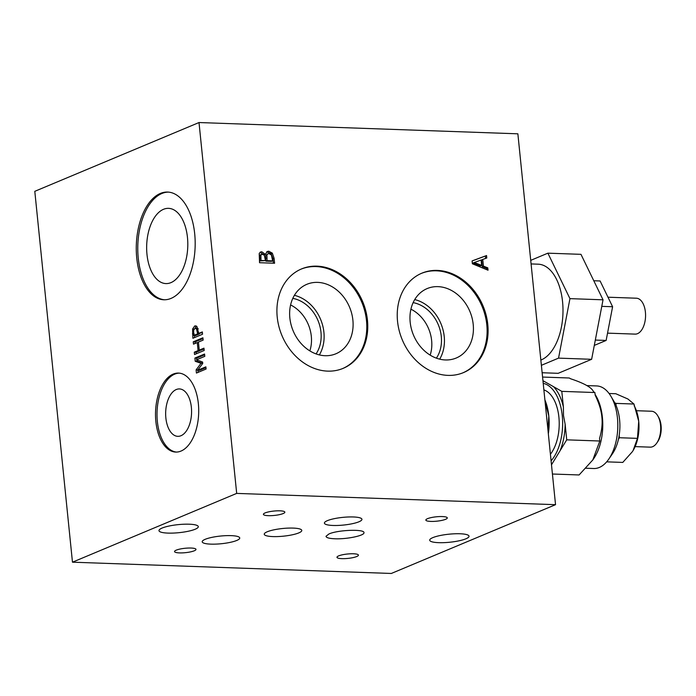 <?xml version="1.0" encoding="UTF-8"?>
<svg xmlns="http://www.w3.org/2000/svg" width="696" height="696" viewBox="0 0 696 696"><rect width="100%" height="100%" fill="white"/><g stroke="black" fill="none" stroke-linecap="round" stroke-linejoin="round"><path stroke-width="1.04" d="M607.973 297.209L636.388 298.21A17.965 9.805 92 0 1 645.549 316.515A17.965 9.805 92 0 1 635.117 334.115L607.538 333.14M595.324 340.066L606.138 340.44L612.602 306.736L600.1 280.966L593.784 280.74M612.602 306.736L601.779 306.353M594.297 345.407L606.138 340.44M542.14 372.743L558.175 373.317L591.635 359.301L603.032 299.811L580.969 254.336L547.883 253.17L530.726 260.356M603.032 299.811L569.946 298.636L547.883 253.17M541.384 365.313L558.549 358.127L569.946 298.636M558.549 358.127L591.635 359.301M531.083 263.932L538.199 264.184A48.502 26.483 92 0 1 562.968 308.024A48.502 26.483 92 0 1 540.853 360.058M547.996 430.372L548.796 415.93L545.038 401.331M548.344 433.808A39.515 21.576 -88 0 0 548.796 415.93A39.515 21.576 -88 0 0 544.89 399.878M551.423 464.136A44.013 24.029 -88 0 0 552.685 462.849L551.493 464.806M552.424 474.019L579.089 474.959L592.818 459.925L599.813 441.012L599.552 438.41C601.831 430.659 602.606 423.499 601.866 416.93C601.266 410.37 599.03 403.106 595.15 395.137L594.889 392.535L593.566 391.787M565.135 424.212L566.727 439.837L560.045 450.782A44.013 24.029 -88 0 0 565.135 424.212L563.508 415.573L563.386 406.986A44.013 24.029 92 0 0 553.538 386.68L561.803 391.361L563.386 406.986M593.514 391.752C591.948 387.646 584.318 383.322 570.624 378.781L569.241 377.998L542.576 377.058M543.88 389.899A35.922 19.619 92 0 1 558.897 417.165A35.922 19.619 92 0 1 550.423 454.27M551.084 460.839A42.212 23.046 -88 0 0 560.976 407.682A42.212 23.046 -88 0 0 543.211 383.331M542.941 380.677L553.538 386.68M594.889 392.535L561.803 391.361M543.01 381.347A44.013 24.029 92 0 1 544.42 381.512M560.045 450.782L552.685 462.849M599.813 441.012L566.727 439.837M657.746 415.799L658.564 417.191A16.165 8.831 92 0 1 657.694 441.708L656.78 443.039A17.965 9.805 -88 0 0 657.746 415.799A17.965 9.805 -88 0 0 651.508 411.24L636.405 410.71M635.135 446.615L650.238 447.145A17.965 9.805 -88 0 0 656.78 443.039M595.071 394.345L595.985 395.894A41.316 22.559 92 0 1 593.766 458.533L592.818 459.925M634.134 405.698A30.537 16.669 92 0 1 638.719 421.271L633.969 404.028L627.879 398.982L615.803 393.736L609.087 393.501M606.668 461.848L622.781 462.414L632.307 451.756A30.537 16.669 -88 0 0 632.333 451.713A30.537 16.669 -88 0 0 633.116 450.521L637.458 438.367L638.719 421.271M633.134 450.477A30.537 16.669 -88 0 0 638.719 421.332M632.333 451.713L633.116 450.521M611.018 396.424L614.29 401.992A34.13 18.635 92 0 1 614.69 402.697A34.13 18.635 92 0 1 616.151 405.716A34.13 18.635 92 0 1 619.17 435.4A34.13 18.635 92 0 1 618.413 439.359A34.13 18.635 92 0 1 612.463 453.74L608.809 459.064A41.316 22.559 -88 0 0 616.926 436.87A41.316 22.559 -88 0 0 611.018 396.424A41.316 22.559 -88 0 0 596.681 385.932L586.867 385.593M614.69 402.697L615.917 403.393L616.151 405.716M619.17 435.4L619.405 437.732L618.413 439.359M633.969 404.028L615.917 403.393M585.675 468.225L593.766 468.512A41.316 22.559 -88 0 0 608.809 459.064M637.458 438.367L619.405 437.732M410.179 322.187A37.645 30.58 67.3 0 0 456.237 358.014A37.645 30.58 67.3 0 0 469.904 311.486A37.645 30.58 67.3 0 0 427.153 288.579A37.645 30.58 67.3 0 0 410.179 322.187M421.358 273.397A53.888 43.787 -112.7 0 1 436.366 270.814A53.888 43.787 -112.7 0 1 485.06 315.201A53.888 43.787 -112.7 0 1 462.997 372.795M289.849 317.933A37.645 30.58 67.3 0 0 335.916 353.768A37.645 30.58 67.3 0 0 349.583 307.232A37.645 30.58 67.3 0 0 306.832 284.325A37.645 30.58 67.3 0 0 289.849 317.933M319.36 354.908A37.645 30.58 67.3 0 0 294.408 295.322M205.172 539.322A18.862 3.854 -5.8 0 1 231.115 535.633A18.862 3.854 -5.8 0 1 239.737 537.973A18.862 3.854 -5.8 0 1 221.363 543.724A18.862 3.854 -5.8 0 1 202.205 541.793A18.862 3.854 -5.8 0 1 205.172 539.322M301.037 269.143A53.888 43.787 -112.7 0 1 316.036 266.568A53.888 43.787 -112.7 0 1 364.739 310.947A53.888 43.787 -112.7 0 1 342.667 368.549M165.865 417.974A23.707 12.946 -88 0 0 177.776 436.331A23.707 12.946 -88 0 0 191.365 407.29A23.707 12.946 -88 0 0 179.455 388.933A23.707 12.946 -88 0 0 165.865 417.974M317.002 266.159A53.888 43.787 67.3 0 0 301.516 268.934A53.888 43.787 67.3 0 0 277.217 317.045A53.888 43.787 67.3 0 0 343.154 368.349A53.888 43.787 67.3 0 0 365.783 310.86A53.888 43.787 67.3 0 0 317.002 266.159M327.381 520.652A18.862 3.854 -5.8 0 1 353.316 516.963A18.862 3.854 -5.8 0 1 361.937 519.312A18.862 3.854 -5.8 0 1 343.563 525.054A18.862 3.854 -5.8 0 1 324.414 523.122A18.862 3.854 -5.8 0 1 327.381 520.652M187.468 237.493A37.645 20.549 -88 0 0 168.554 208.348A37.645 20.549 -88 0 0 159.619 211.671A37.645 20.549 -88 0 0 146.899 253.527A37.645 20.549 -88 0 0 165.9 283.585A37.645 20.549 -88 0 0 187.468 237.493M164.569 299.776A53.888 29.423 92 0 1 137.825 244.931A53.888 29.423 92 0 1 168.38 192.105M437.332 270.413A53.888 43.787 67.3 0 0 421.837 273.189A53.888 43.787 67.3 0 0 397.538 321.3A53.888 43.787 67.3 0 0 463.475 372.604A53.888 43.787 67.3 0 0 486.113 315.105A53.888 43.787 67.3 0 0 437.332 270.413M439.681 359.153A37.645 30.58 67.3 0 0 414.729 299.576M334.846 538.774C329.112 538.521 326.163 537.686 326.015 536.277L328.956 533.962C338.021 529.821 365.043 528.908 363.965 532.779C364.382 535.668 346.599 539.33 334.846 538.774M176.471 452.078A39.515 21.576 92 0 1 157.052 411.867A39.515 21.576 92 0 1 179.264 373.134M194.697 233.778A53.888 29.423 -88 0 0 167.623 192.061A53.888 29.423 -88 0 0 136.32 244.87A53.888 29.423 -88 0 0 163.821 299.767A53.888 29.423 -88 0 0 171.051 298.393A53.888 29.423 -88 0 0 194.697 233.778M267.229 531.779A18.862 3.854 -5.8 0 1 293.164 528.09A18.862 3.854 -5.8 0 1 301.786 530.43A18.862 3.854 -5.8 0 1 283.411 536.172A18.862 3.854 -5.8 0 1 264.254 534.241A18.862 3.854 -5.8 0 1 267.229 531.779M198.36 403.68A39.515 21.576 -88 0 0 178.507 373.082A39.515 21.576 -88 0 0 155.547 411.815A39.515 21.576 -88 0 0 175.714 452.069A39.515 21.576 -88 0 0 181.021 451.06A39.515 21.576 -88 0 0 198.36 403.68M194.288 550.788A10.779 2.201 -5.8 0 1 182.352 552.885A10.779 2.201 -5.8 0 1 174.539 551.554A10.779 2.201 -5.8 0 1 180.02 549.048A10.779 2.201 -5.8 0 1 191.061 548.039A10.779 2.201 -5.8 0 1 195.985 549.379A10.779 2.201 -5.8 0 1 194.288 550.788M195.184 529.23A19.758 4.037 -5.8 0 1 173.304 533.075A19.758 4.037 -5.8 0 1 158.984 530.648A19.758 4.037 -5.8 0 1 169.041 526.037A19.758 4.037 -5.8 0 1 189.269 524.201A19.758 4.037 -5.8 0 1 198.299 526.654A19.758 4.037 -5.8 0 1 195.184 529.23M445.588 519.303A10.779 2.201 -5.8 0 1 433.651 521.4A10.779 2.201 -5.8 0 1 425.848 520.077A10.779 2.201 -5.8 0 1 431.329 517.563A10.779 2.201 -5.8 0 1 442.36 516.562A10.779 2.201 -5.8 0 1 447.293 517.894A10.779 2.201 -5.8 0 1 445.588 519.303M474.298 262.479L481.649 265.42L481.101 260.017L473.132 262.957L480.492 265.907L481.649 265.42M465.911 538.8A19.758 4.037 -5.8 0 1 444.031 542.645A19.758 4.037 -5.8 0 1 429.71 540.218A19.758 4.037 -5.8 0 1 439.768 535.607A19.758 4.037 -5.8 0 1 459.995 533.762A19.758 4.037 -5.8 0 1 469.026 536.216A19.758 4.037 -5.8 0 1 465.911 538.8M193.619 330.278L193.766 335.481L197.62 333.871L196.498 328.799L194.967 328.408L193.619 330.278M195.55 328.286L194.967 328.408M72.471 562.185L34.8 191.322L199.012 122.539L236.684 493.403L72.471 562.185L391.326 573.461L555.538 504.678L236.684 493.403M353.498 553.781A10.779 2.201 -5.8 0 1 358.423 555.121A10.779 2.201 -5.8 0 1 356.726 556.53A10.779 2.201 -5.8 0 1 344.79 558.627A10.779 2.201 -5.8 0 1 336.977 557.296A10.779 2.201 -5.8 0 1 342.458 554.782A10.779 2.201 -5.8 0 1 353.498 553.781M279.923 510.82A10.779 2.201 -5.8 0 1 284.855 512.16A10.779 2.201 -5.8 0 1 283.15 513.561A10.779 2.201 -5.8 0 1 271.214 515.658A10.779 2.201 -5.8 0 1 263.41 514.335A10.779 2.201 -5.8 0 1 268.891 511.821A10.779 2.201 -5.8 0 1 279.923 510.82M555.538 504.678L517.867 133.815L199.012 122.539M262.34 254.223L260.861 255.058L261.017 260.452L265.42 260.6L264.376 255.267L262.34 254.223L260.426 254.814M266.899 254.98L267.09 260.661L272.641 260.861L271.414 254.98L269.091 253.64L267.873 253.805L266.899 254.98M487.783 267.856L488.027 270.205L472.384 263.775L472.097 260.913L486.539 255.545L486.782 257.999L482.746 259.443L483.424 266.116L487.783 267.856L486.626 268.343L486.765 269.691M265.35 254.362L267.308 251.447L268.76 251.213L272.345 253.153L274.076 258.225L274.589 263.245L259.547 262.714L259.216 253.509L260.591 251.969L261.809 251.787L265.35 254.362L264.123 254.84L260.017 252.309M266.82 258.025L265.663 258.512L265.741 255.467M267.873 253.805L265.75 255.441M265.663 258.512L265.924 261.148L271.483 261.348L272.641 260.861M261.183 254.71L259.695 255.545L259.86 260.93L265.42 260.6M274.076 258.225L272.919 258.712L271.188 253.64L266.716 251.769M272.919 258.712L273.371 263.201M271.188 253.631L272.353 253.153M268.76 251.221L267.603 251.708M260.652 252.3L261.818 251.813M265.28 254.353L264.123 254.84M266.873 254.971L265.715 255.449M267.09 260.661L265.924 261.148M259.686 255.536L260.852 255.049M261.017 260.452L259.86 260.93M482.746 259.443L481.58 259.93L482.258 266.603L486.626 268.343M472.097 260.965L485.373 256.032L485.617 258.416M486.539 255.545L485.373 256.032M483.424 266.116L482.258 266.603M194.384 329.112L196.481 326.059L194.68 326.006L196.977 326.633L198.717 333.41L202.319 331.905L202.553 334.228L192.888 338.273L192.583 329.051L194.68 325.998L195.498 325.841M194.906 358.066L204.563 354.02L204.798 356.343L196.481 359.832L202.597 362.024L202.745 363.442L197.542 370.333L205.868 366.844L206.086 369.019L196.429 373.065L196.107 369.889L201.04 363.269L195.228 361.294L194.906 358.066L196.707 358.127L204.641 354.803M193.253 341.814L202.91 337.769L203.145 340.1L198.421 342.075L199.239 350.131L203.963 348.148L204.198 350.471L194.541 354.516L194.306 352.193L198.09 350.61L197.273 342.554L193.488 344.146L193.253 341.814L195.054 341.884L202.988 338.56M195.211 343.424L195.054 341.884M196.263 353.794L196.107 352.254L199.9 350.671L199.848 350.149M199.239 350.131L201.04 350.192L204.041 348.931M194.306 352.193L196.107 352.254M198.09 350.61L199.9 350.671M197.273 342.554L198.473 342.597M202.727 363.295L197.038 361.363L196.898 359.98M196.864 359.667L196.707 358.127M198.151 372.343L197.951 370.35M197.542 370.333L199.352 370.394L205.946 367.636M196.107 369.889L197.838 369.95M201.04 363.269L202.736 363.329M195.228 361.294L197.038 361.363M196.768 328.469L198.308 328.86L196.498 328.79M193.766 335.481L195.576 335.55L199.421 333.932L199.369 333.436M194.619 337.551L194.41 335.507M198.717 333.41L202.397 332.688M194.254 333.941L192.444 333.88M194.375 329.104L192.566 329.043M197.62 333.871L199.421 333.932M309.842 350.88A34.13 27.727 67.3 0 0 290.597 304.935M316.071 353.907A34.13 27.727 67.3 0 0 320.969 332.192A34.13 27.727 67.3 0 0 292.807 298.366M430.163 355.134A34.13 27.727 67.3 0 0 410.918 309.181M436.392 358.162A34.13 27.727 67.3 0 0 441.29 336.446A34.13 27.727 67.3 0 0 413.128 302.621M260.791 258.225L259.634 258.712M197.455 332.279L198.604 332.323M197.359 328.329L195.55 328.268"/></g></svg>
